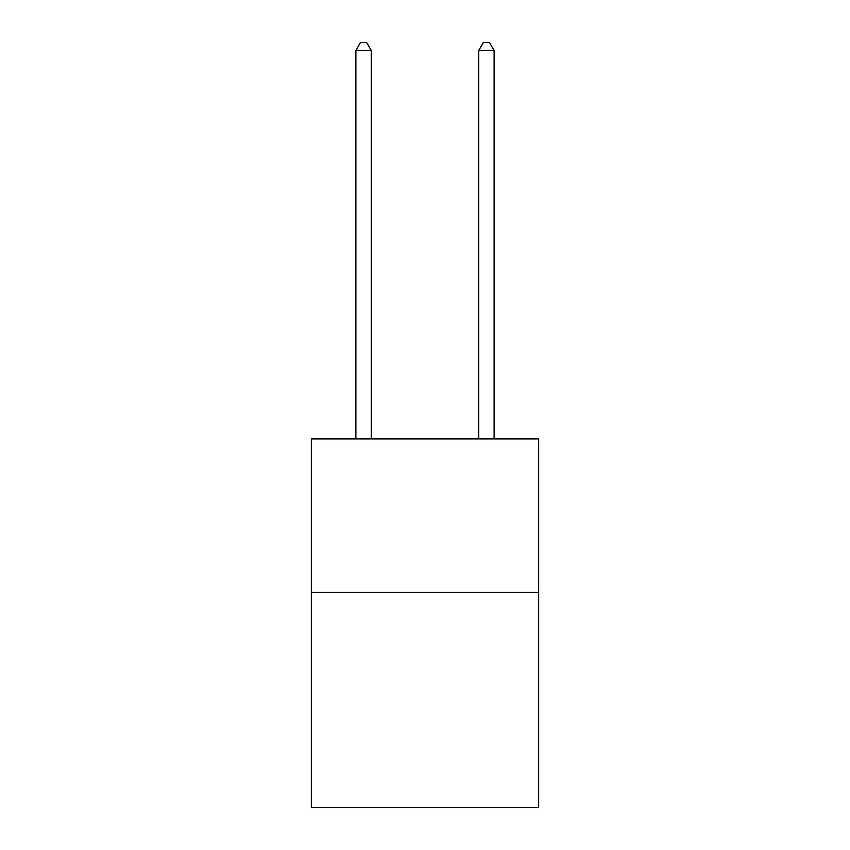 <?xml version="1.0" encoding="UTF-8"?>
<svg xmlns="http://www.w3.org/2000/svg" width="850" height="850" viewBox="0 0 850 850"><rect width="100%" height="100%" fill="white"/><g stroke="black" fill="none" stroke-linecap="round" stroke-linejoin="round"><path stroke-width="1.27" d="M538.656 592.471L538.656 807.5L311.344 807.5L311.344 438.887L538.656 438.887L538.656 592.471L311.344 592.471M371.248 438.887L371.248 50.49L355.884 50.49L355.884 438.887M355.884 50.49L360.496 42.5L366.637 42.5L371.248 50.49M494.116 438.887L494.116 50.49L478.752 50.49L478.752 438.887M478.752 50.49L483.363 42.5L489.504 42.5L494.116 50.49"/></g></svg>
